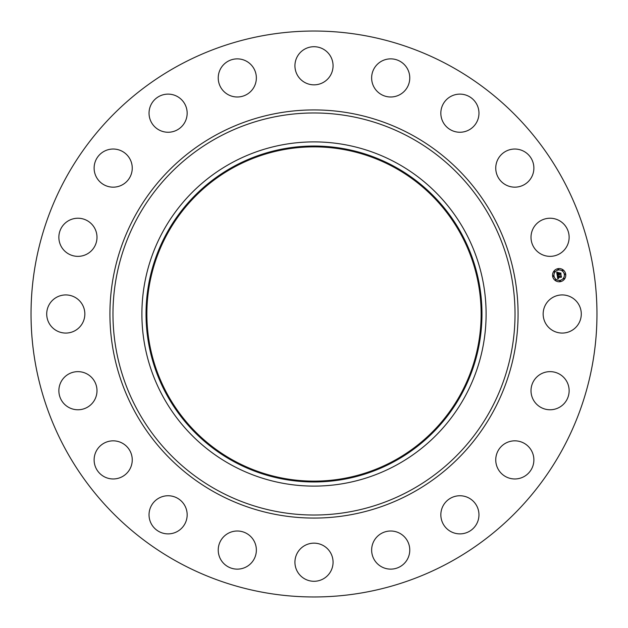 <?xml version="1.0" encoding="UTF-8"?>
<svg xmlns="http://www.w3.org/2000/svg" width="628" height="628" viewBox="0 0 628 628"><rect width="100%" height="100%" fill="white"/><g stroke="black" fill="none" stroke-linecap="round" stroke-linejoin="round"><path stroke-width="0.94" d="M545.489 304.863A19.06 19.06 0 0 1 571.362 297.272A19.06 19.06 0 0 1 578.953 323.137A19.06 19.06 0 0 1 553.08 330.728A19.06 19.06 0 0 1 545.489 304.863M178.336 562.327A282.969 282.969 0 0 1 65.673 178.336A282.969 282.969 0 0 1 449.664 65.673A282.969 282.969 0 0 1 562.327 449.664A282.969 282.969 0 0 1 178.336 562.327M396.511 162.966A172.096 172.096 0 0 1 465.034 396.511A172.096 172.096 0 0 1 231.489 465.034A172.096 172.096 0 0 1 162.966 231.489A172.096 172.096 0 0 1 396.511 162.966A172.096 172.096 0 0 1 465.034 396.511A172.096 172.096 0 0 1 231.489 465.034A172.096 172.096 0 0 1 162.966 231.489A172.096 172.096 0 0 1 396.511 162.966M394.525 166.601A167.959 167.959 0 0 1 461.399 394.525A167.959 167.959 0 0 1 233.475 461.399A167.959 167.959 0 0 1 166.601 233.475A167.959 167.959 0 0 1 394.525 166.601M233.875 460.677A167.134 167.134 0 0 1 167.323 233.875A167.134 167.134 0 0 1 394.125 167.323A167.134 167.134 0 0 1 460.677 394.125A167.134 167.134 0 0 1 233.875 460.677M91.013 251.161A19.06 19.06 0 0 1 64.064 250.384A19.06 19.06 0 0 1 64.841 223.435A19.06 19.06 0 0 1 91.79 224.212A19.06 19.06 0 0 1 91.013 251.161M506.655 442.669A19.06 19.06 0 0 1 532.042 451.736A19.06 19.06 0 0 1 522.975 477.131A19.06 19.06 0 0 1 497.588 468.064A19.06 19.06 0 0 1 506.655 442.669M121.345 185.331A19.06 19.06 0 0 1 95.958 176.264A19.06 19.06 0 0 1 105.025 150.869A19.06 19.06 0 0 1 130.412 159.936A19.06 19.06 0 0 1 121.345 185.331M457.459 495.908A19.06 19.06 0 0 1 478.803 512.377A19.06 19.06 0 0 1 462.341 533.721A19.06 19.06 0 0 1 440.997 517.252A19.06 19.06 0 0 1 457.459 495.908M170.541 132.092A19.06 19.06 0 0 1 149.197 115.623A19.06 19.06 0 0 1 165.659 94.278A19.06 19.06 0 0 1 187.003 110.748A19.06 19.06 0 0 1 170.541 132.092M394.227 531.335A19.06 19.06 0 0 1 409.44 553.59A19.06 19.06 0 0 1 387.186 568.803A19.06 19.06 0 0 1 371.972 546.548A19.06 19.06 0 0 1 394.227 531.335M233.773 96.665A19.06 19.06 0 0 1 218.56 74.41A19.06 19.06 0 0 1 240.814 59.197A19.06 19.06 0 0 1 256.028 81.452A19.06 19.06 0 0 1 233.773 96.665M323.137 545.489A19.06 19.06 0 0 1 330.728 571.362A19.06 19.06 0 0 1 304.863 578.953A19.06 19.06 0 0 1 297.272 553.08A19.06 19.06 0 0 1 323.137 545.489M304.863 82.511A19.06 19.06 0 0 1 297.272 56.638A19.06 19.06 0 0 1 323.137 49.047A19.06 19.06 0 0 1 330.728 74.92A19.06 19.06 0 0 1 304.863 82.511M251.161 536.987A19.06 19.06 0 0 1 250.384 563.936A19.06 19.06 0 0 1 223.435 563.159A19.06 19.06 0 0 1 224.212 536.21A19.06 19.06 0 0 1 251.161 536.987M376.839 91.013A19.06 19.06 0 0 1 377.616 64.064A19.06 19.06 0 0 1 404.565 64.841A19.06 19.06 0 0 1 403.788 91.79A19.06 19.06 0 0 1 376.839 91.013M185.331 506.655A19.06 19.06 0 0 1 176.264 532.042A19.06 19.06 0 0 1 150.869 522.975A19.06 19.06 0 0 1 159.936 497.588A19.06 19.06 0 0 1 185.331 506.655M442.669 121.345A19.06 19.06 0 0 1 451.736 95.958A19.06 19.06 0 0 1 477.131 105.025A19.06 19.06 0 0 1 468.064 130.412A19.06 19.06 0 0 1 442.669 121.345M132.092 457.459A19.06 19.06 0 0 1 115.623 478.803A19.06 19.06 0 0 1 94.278 462.341A19.06 19.06 0 0 1 110.748 440.997A19.06 19.06 0 0 1 132.092 457.459M495.908 170.541A19.06 19.06 0 0 1 512.377 149.197A19.06 19.06 0 0 1 533.721 165.659A19.06 19.06 0 0 1 517.252 187.003A19.06 19.06 0 0 1 495.908 170.541M96.665 394.227A19.06 19.06 0 0 1 74.41 409.44A19.06 19.06 0 0 1 59.197 387.186A19.06 19.06 0 0 1 81.452 371.972A19.06 19.06 0 0 1 96.665 394.227M531.335 233.773A19.06 19.06 0 0 1 553.59 218.56A19.06 19.06 0 0 1 568.803 240.814A19.06 19.06 0 0 1 546.548 256.028A19.06 19.06 0 0 1 531.335 233.773M82.511 323.137A19.06 19.06 0 0 1 56.638 330.728A19.06 19.06 0 0 1 49.047 304.863A19.06 19.06 0 0 1 74.92 297.272A19.06 19.06 0 0 1 82.511 323.137M536.987 376.839A19.06 19.06 0 0 1 563.936 377.616A19.06 19.06 0 0 1 563.159 404.565A19.06 19.06 0 0 1 536.21 403.788A19.06 19.06 0 0 1 536.987 376.839M558.127 268.635A6.618 6.618 0 0 1 565.702 274.138A6.618 6.618 0 0 1 560.2 281.705A6.618 6.618 0 0 1 552.624 276.202A6.618 6.618 0 0 1 558.127 268.635M558.347 270.016A5.212 5.212 0 0 1 564.313 274.358A5.212 5.212 0 0 1 559.98 280.324A5.212 5.212 0 0 1 554.014 275.982A5.212 5.212 0 0 1 558.347 270.016M557.256 275.496L558.143 275.755L557.688 276.854L561.047 276.014L561.259 277.317L558.017 277.419L558.669 278.18L557.805 277.45L558.598 278.337L557.782 278.895L557.256 275.496M557.421 275.3L558.245 275.629L557.421 275.3M557.907 276.014L557.892 276.618L561.228 275.629L561.463 277.089L561.181 275.794L557.821 276.72L557.907 276.014M556.698 272.246L557.625 272.583L557.248 274.216L558.59 274.012L557.381 274.02L557.428 272.827L557.444 273.934L558.551 273.761L557.923 272.952L559.124 272.764L558.826 273.973L560.584 273.321L560.804 274.719L560.357 274.31L559.132 274.507L559.305 274.931L558.92 274.538L559.171 275.08L558.677 274.577L557.169 275.213L556.698 272.246M556.942 272.065L557.79 272.379L556.942 272.065M559.226 272.528L557.962 272.811L559.226 272.528M559.03 273.69L560.796 272.89L561.055 274.546L560.741 273.062L558.967 273.769L558.936 273.101L559.03 273.69M553.26 275.7A0.4 0.4 0 0 1 553.715 276.03A0.4 0.4 0 0 1 553.386 276.493A0.4 0.4 0 0 1 552.923 276.155A0.4 0.4 0 0 1 553.26 275.7M558.174 268.933A0.4 0.4 0 0 1 558.637 269.263A0.4 0.4 0 0 1 558.3 269.718A0.4 0.4 0 0 1 557.845 269.388A0.4 0.4 0 0 1 558.174 268.933M554.312 271.296A0.4 0.4 0 0 1 554.775 271.626A0.4 0.4 0 0 1 554.438 272.089A0.4 0.4 0 0 1 553.982 271.751A0.4 0.4 0 0 1 554.312 271.296M564.949 273.847A0.4 0.4 0 0 1 565.404 274.185A0.4 0.4 0 0 1 565.074 274.64A0.4 0.4 0 0 1 564.611 274.31A0.4 0.4 0 0 1 564.949 273.847M562.578 269.985A0.4 0.4 0 0 1 563.041 270.323A0.4 0.4 0 0 1 562.704 270.778A0.4 0.4 0 0 1 562.248 270.448A0.4 0.4 0 0 1 562.578 269.985M560.152 281.407A0.4 0.4 0 0 1 559.697 281.077A0.4 0.4 0 0 1 560.027 280.622A0.4 0.4 0 0 1 560.482 280.952A0.4 0.4 0 0 1 560.152 281.407M555.749 280.355A0.4 0.4 0 0 1 555.293 280.017A0.4 0.4 0 0 1 555.623 279.562A0.4 0.4 0 0 1 556.086 279.892A0.4 0.4 0 0 1 555.749 280.355M564.015 279.044A0.4 0.4 0 0 1 563.552 278.714A0.4 0.4 0 0 1 563.889 278.251A0.4 0.4 0 0 1 564.344 278.589A0.4 0.4 0 0 1 564.015 279.044M410.374 137.579A201.031 201.031 0 0 1 490.421 410.374A201.031 201.031 0 0 1 217.626 490.421A201.031 201.031 0 0 1 137.579 217.626A201.031 201.031 0 0 1 410.374 137.579M411.835 134.91A204.069 204.069 0 0 1 493.09 411.835A204.069 204.069 0 0 1 216.165 493.09A204.069 204.069 0 0 1 134.91 216.165A204.069 204.069 0 0 1 411.835 134.91"/></g></svg>
